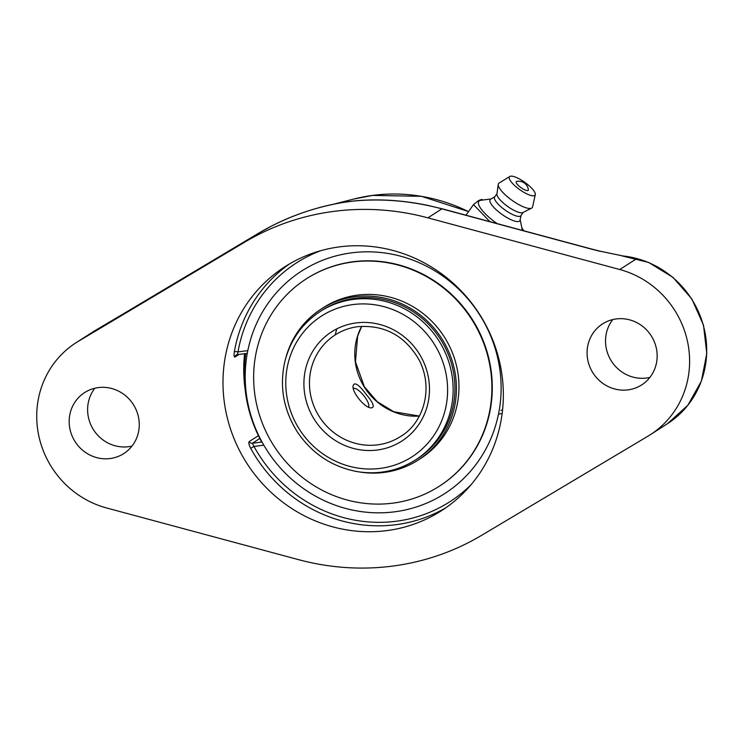 <?xml version="1.0" encoding="UTF-8"?>
<svg xmlns="http://www.w3.org/2000/svg" width="744" height="744" viewBox="0 0 744 744"><rect width="100%" height="100%" fill="white"/><g stroke="black" fill="none" stroke-linecap="round" stroke-linejoin="round"><path stroke-width="1.12" d="M336.195 203.698A181.183 172.701 57.3 0 1 341.989 202.591A181.183 172.701 57.3 0 1 343.226 202.387L353.912 200.973A181.183 172.701 57.3 0 1 356.432 200.731A181.183 172.701 57.3 0 1 357.055 200.685M95.66 330.234L121.644 314.861A5.366 2.316 -120.7 0 1 121.663 314.852A5.366 2.316 -120.7 0 1 121.681 314.833M95.39 330.392L129.53 310.164A5.366 1.618 59.2 0 0 129.549 310.155A5.366 1.618 59.2 0 0 129.53 310.164L258.754 233.132A5.366 1.618 -120.8 0 1 258.773 233.123A5.366 1.618 -120.8 0 1 258.782 233.123L121.663 314.852M244.757 242.126A253.304 241.447 57.3 0 1 427.874 217.843L619.771 269.523A92.042 87.736 57.3 0 1 688.302 345.625A92.042 87.736 57.3 0 1 650.312 434.719A92.042 87.736 57.3 0 1 647.959 436.17L481.582 535.355A253.304 241.447 57.3 0 1 298.456 559.628L106.559 507.957A92.042 87.736 57.3 0 1 38.288 433.259A92.042 87.736 57.3 0 1 76.018 342.752A92.042 87.736 57.3 0 1 78.371 341.301L244.757 242.126L258.754 233.132A253.304 241.447 57.3 0 1 271.476 226.092A5.366 1.618 -117.2 0 1 271.514 226.064L258.773 233.123M271.476 226.092C293.796 214.644 317.679 206.767 343.133 202.442M353.912 200.973A5.366 1.944 84.5 0 0 353.726 201.029L343.133 202.433A5.366 1.014 -99.5 0 1 343.226 202.387M427.661 205.353A5.366 1.19 101.6 0 0 427.382 205.418A253.304 241.447 57.3 0 1 441.88 208.859A5.366 1.116 -74.9 0 1 442.159 208.794L427.661 205.353C403.174 200.322 379.431 198.778 356.432 200.731M427.874 217.843L441.88 208.859L590.922 248.989A5.366 1.116 -74.9 0 1 591.192 248.924L442.159 208.794M353.726 201.029C377.98 198.769 402.532 200.229 427.382 205.418M619.771 269.523L636.511 258.782L600.501 251.277L636.511 258.782A92.042 87.736 -122.7 0 0 625.62 256.559M612.777 319.567A36.233 34.54 -122.7 0 0 606.034 347.141A36.233 34.54 -122.7 0 0 649.903 377.403M289.546 263.887A144.95 138.161 -122.7 0 0 234.36 351.754A3.022 0.632 -170.1 0 1 238.006 351.912L237.336 354.628L236.201 355.037A3.022 2.883 -122.7 0 0 234.937 357.064L239.057 354.423M234.36 351.754C233.821 355.455 234.016 357.222 234.937 357.064M320.971 250.626A141.927 135.287 57.3 0 0 238.006 351.912L247.826 350.61A132.283 126.099 57.3 0 1 351.261 252.886A132.283 126.099 57.3 0 1 482.493 319.492L482.726 319.464M502.144 413.562L498.489 414.045A132.283 126.099 57.3 0 1 395.045 511.76A132.283 126.099 57.3 0 1 263.813 445.154A132.32 126.127 57.3 0 1 247.082 399.035A132.32 126.127 57.3 0 1 247.789 350.61M258.41 435.668L249.231 441.555C248.45 442.587 248.942 444.847 250.691 448.316A144.95 138.161 -122.7 0 0 396.375 524.641A144.95 138.161 -122.7 0 0 446.009 507.668M249.231 441.555A3.022 2.883 -122.7 0 0 252.328 443.266L254.002 446.456L250.691 448.316M387.15 530.565A144.95 138.161 57.3 0 1 233.105 436.254A144.95 138.161 57.3 0 1 284.878 266.752A144.95 138.161 57.3 0 1 339.18 246.915A144.95 138.161 57.3 0 1 493.226 341.217A144.95 138.161 57.3 0 1 441.462 510.719A144.95 138.161 57.3 0 1 387.15 530.565M244.571 353.698A144.95 138.161 -122.7 0 0 245.12 389.307M94.869 388.228A36.233 34.54 -122.7 0 0 88.127 415.812A36.233 34.54 -122.7 0 0 131.995 446.075M138.737 418.491A36.233 34.54 57.3 0 1 123.783 453.57A36.233 34.54 57.3 0 1 75.144 441.722A36.233 34.54 57.3 0 1 84.639 392.572A36.233 34.54 57.3 0 1 138.737 418.491M656.645 349.829A36.233 34.54 57.3 0 1 641.691 384.899A36.233 34.54 57.3 0 1 593.052 373.06A36.233 34.54 57.3 0 1 602.547 323.91A36.233 34.54 57.3 0 1 656.645 349.829M465.958 215.202L473.491 204.619L489.924 221.656M483.219 199.978L481.517 199.476L478.55 200.582L473.491 204.619M523.757 230.761L521.795 227.627M497.057 223.572A26.468 7.477 -144.5 0 1 479.406 200.787A26.468 7.477 -144.5 0 1 480.968 200.275L491.04 198.955M528.37 189.683A7.384 2.083 -144.5 0 1 521.042 187.674A7.384 2.083 -144.5 0 1 516.755 181.406A9.774 9.774 0 0 1 528.37 189.683M520.177 219.713L522.223 229.663A26.468 7.477 -144.5 0 1 522.316 230.38M521.023 215.462L520.084 220.178A18.228 5.152 -144.5 0 1 519.396 221.201A18.228 5.152 -144.5 0 1 500.34 213.193A18.228 5.152 -144.5 0 1 490.566 199.234A18.228 5.152 -144.5 0 1 490.631 199.197A18.228 5.152 -144.5 0 1 490.705 199.15M523.218 212.375L520.856 215.695A16.108 4.548 -144.5 0 1 520.475 216.058A16.108 4.548 -144.5 0 1 504.358 209.529A16.108 4.548 -144.5 0 1 494.621 197.002L496.983 193.682M535.299 194.621A15.754 4.445 -144.5 0 1 534.713 195.467A15.754 4.445 -144.5 0 1 518.243 188.548A15.754 4.445 -144.5 0 1 509.798 176.486A15.754 4.445 -144.5 0 1 509.826 176.468A15.754 4.445 -144.5 0 1 524.836 182.354A15.754 4.445 -144.5 0 1 535.299 194.621L532.574 206.934A20.711 5.85 -144.5 0 1 531.802 208.041A20.711 5.85 -144.5 0 1 531.607 208.153A20.711 5.85 -144.5 0 1 512.03 200.331A20.711 5.85 -144.5 0 1 498.238 184.382A20.711 5.85 -144.5 0 1 499.047 183.089A20.711 5.85 -144.5 0 1 499.084 183.061A20.711 5.85 -144.5 0 1 499.112 183.043M523.032 212.458A16.108 4.548 -144.5 0 1 522.883 212.552A16.108 4.548 -144.5 0 1 507.659 206.46A16.108 4.548 -144.5 0 1 496.936 194.054L498.238 184.382M366.057 394.255C371.73 400.942 374.037 405.229 372.977 407.135L372.856 407.219C367.22 412.176 347.755 388.145 354.339 384.016C356.655 383.355 360.561 386.768 366.057 394.255M482.54 319.492A132.32 126.127 57.3 0 1 499.243 365.611A132.32 126.127 57.3 0 1 498.526 414.036M382.453 472.031A88.21 84.081 -122.7 0 0 415.496 459.959L417.291 458.816A88.21 84.081 -122.7 0 0 454.742 382.249A88.21 84.081 -122.7 0 0 406.894 308.016A88.21 84.081 -122.7 0 0 322.003 310.341L320.208 311.494C302.176 323.408 290.402 340.027 284.896 361.361C279.195 386.675 283.538 410.493 297.926 432.803C312.657 454.007 332.419 466.944 357.204 471.612C378.296 474.951 397.724 471.073 415.496 459.959A88.21 84.081 -122.7 0 0 446.995 356.813A88.21 84.081 -122.7 0 0 353.261 299.423A88.21 84.081 -122.7 0 0 320.208 311.494M359.352 471.947A89.745 85.541 -122.7 0 0 418.119 460.099A89.745 85.541 -122.7 0 0 456.221 382.202A89.745 85.541 -122.7 0 0 407.535 306.686A89.745 85.541 -122.7 0 0 321.176 309.058A89.745 85.541 -122.7 0 0 285.928 357.548M439.304 486.241L439.695 485.99A123.188 117.413 -122.7 0 0 491.989 379.068A123.188 117.413 -122.7 0 0 425.168 275.401A123.188 117.413 -122.7 0 0 306.621 278.656L306.23 278.907A123.188 117.413 -122.7 0 0 253.937 385.829A123.188 117.413 -122.7 0 0 320.757 489.496A123.188 117.413 -122.7 0 0 439.304 486.241A123.188 117.413 -122.7 0 0 491.598 379.319A123.188 117.413 -122.7 0 0 424.778 275.652A123.188 117.413 -122.7 0 0 306.23 278.907M418.119 460.099L420.658 458.471A89.745 85.541 -122.7 0 0 458.76 380.575A89.745 85.541 -122.7 0 0 410.084 305.049A89.745 85.541 -122.7 0 0 323.714 307.421L321.176 309.058M353.586 388.507A11.83 3.562 -128.9 0 1 354.749 388.34A11.83 3.562 -128.9 0 1 356.088 388.796A11.83 3.562 -128.9 0 1 364.551 396.664A11.83 3.562 -128.9 0 1 368.838 405.815A11.83 3.562 -128.9 0 1 368.494 406.838M468.534 211.575L421.448 196.314L372.595 195.412L354.07 198.983A172.673 164.591 57.3 0 1 372.539 195.421A172.673 164.591 57.3 0 1 468.497 211.64M590.922 248.989L600.389 251.388M95.613 330.262A92.042 87.736 -122.7 0 0 95.102 330.559L78.371 341.301M76.018 342.752L93.093 331.796A92.042 87.736 57.3 0 1 97.139 329.359M622.254 255.899A92.042 87.736 57.3 0 1 705.377 334.67A92.042 87.736 57.3 0 1 667.387 423.755L650.312 434.719M237.187 354.656A3.022 2.883 -122.7 0 0 236.201 355.037M471.157 484.623A141.927 135.287 57.3 0 1 254.002 446.456L263.813 445.154M502.553 410.093L500.991 410.297M261.851 442.01L252.328 443.266L259.805 438.467M400.477 436.551A60.394 57.567 57.3 0 1 377.85 444.819A60.394 57.567 57.3 0 1 313.661 405.527A60.394 57.567 57.3 0 1 335.228 334.902C342.082 330.531 349.568 327.788 357.706 326.69C384.592 324.617 405.089 335.758 419.216 360.124C434.505 390.154 422.173 424.127 400.477 436.551M355.958 322.942A64.923 61.882 -122.7 0 0 318.497 425.336A64.923 61.882 -122.7 0 0 425.642 411.125A64.923 61.882 -122.7 0 0 355.958 322.942M352.851 304.594A83.681 79.757 57.3 0 1 442.671 418.249A83.681 79.757 57.3 0 1 304.575 436.561A83.681 79.757 57.3 0 1 352.851 304.594M361.668 326.309A60.394 57.567 -122.7 0 0 364.746 387.726A60.394 57.567 -122.7 0 0 419.291 416.101M336.8 328.867A83.681 79.757 -122.7 0 0 335.265 334.884M354.07 198.983L333.786 204.154M271.514 226.064C294.215 214.579 317.707 206.758 341.989 202.591L341.989 202.591M591.192 248.924L600.501 251.277M97.166 329.341L93.093 331.796M621.37 255.731L648.684 262.455L672.957 277.354L691.836 298.958L703.499 325.175L706.8 353.456L701.406 381.058L687.837 405.285L667.387 423.755M237.243 354.665L246.906 353.381M494.788 196.769L490.631 199.197M509.826 176.468L499.084 183.061M522.883 212.552L531.607 208.153M361.724 326.309L357.632 336.093L355.465 361.882L364.346 386.694L377.171 401.639L393.827 411.776L419.318 416.054M245.762 353.539A141.927 141.927 0 0 0 261.683 442.029M354.749 388.34L353.53 388.145M368.838 405.815L368.773 406.94"/></g></svg>
